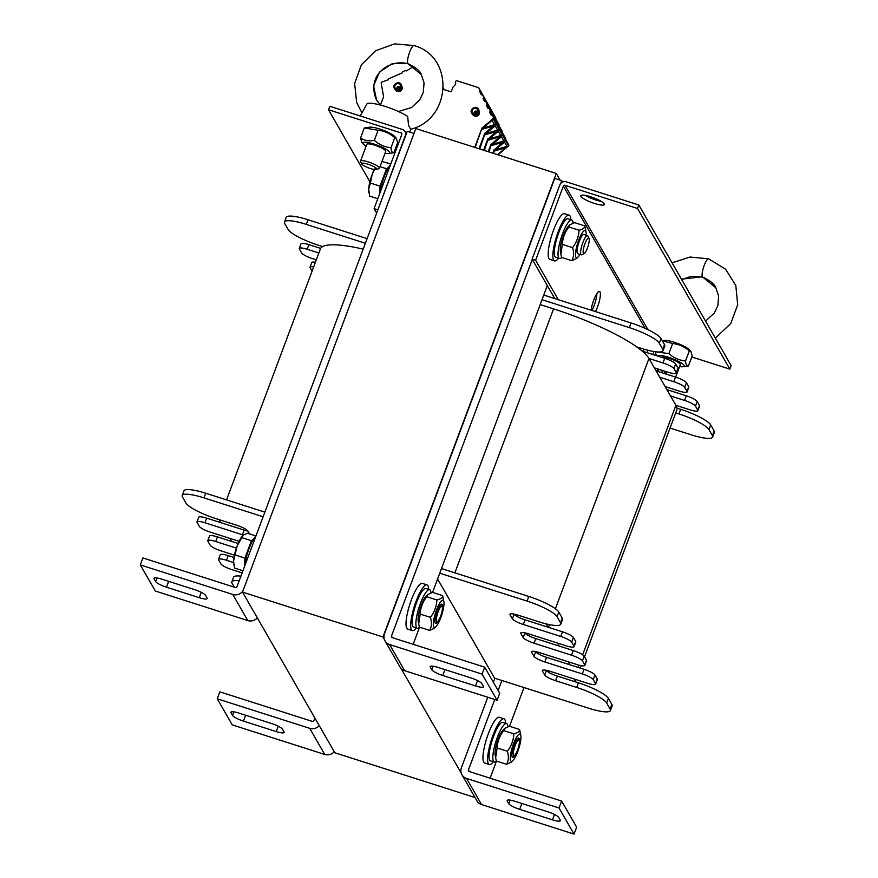 <?xml version="1.0" encoding="UTF-8"?>
<svg xmlns="http://www.w3.org/2000/svg" width="878" height="878" viewBox="0 0 878 878"><rect width="100%" height="100%" fill="white"/><g stroke="black" fill="none" stroke-linecap="round" stroke-linejoin="round"><path stroke-width="1.32" d="M437.595 578.997L494.577 678.156L588.622 708.195A27.778 5.575 20.5 0 0 610.408 710.565L612.142 705.934A27.778 5.575 20.5 0 0 611.867 704.43L608.41 698.405A27.778 5.575 20.5 0 0 578.426 682.81L557.354 676.082A10.108 2.03 -159.5 0 1 546.456 670.408L546.401 670.32M382.973 636.978L556.279 173.438L415.821 128.561L242.504 592.101L382.973 636.978L384.301 639.294M461.246 773.178L400.994 668.345M475.042 797.553L334.836 752.764L242.504 592.101M556.279 173.438L560.12 180.122M507.243 801.01A10.108 2.03 20.5 0 1 507.144 800.462A10.108 2.03 20.5 0 1 515.068 801.329L547.839 811.799A10.108 2.03 20.5 0 1 558.748 817.462L560.285 820.14A10.108 2.03 20.5 0 1 560.384 820.689A10.108 2.03 20.5 0 1 552.46 819.832L519.688 809.351A10.108 2.03 20.5 0 1 508.779 803.688L507.243 801.01L507.583 800.11M487.762 697.231L461.4 767.723A8.835 8.418 -29.9 0 0 466.569 778.446L559.034 807.99L574.036 834.1L481.572 804.555A8.835 8.418 150.1 0 1 476.941 800.846L461.938 774.747M494.786 699.481L468.424 769.962A1.262 1.207 -29.9 0 0 469.17 771.499L561.635 801.043L576.637 827.142L574.036 834.1M561.635 801.043L559.034 807.99M524.001 687.551L509.525 726.282M494.237 762.082A20.205 4.664 -72.3 0 1 495.949 741.416A20.205 4.664 -72.3 0 1 506.54 723.582L502.798 722.385A20.205 4.664 -72.3 0 0 492.207 740.22A20.205 4.664 -72.3 0 0 490.495 760.886L494.237 762.082A20.205 4.664 -72.3 0 0 496.509 761.061L490.122 778.193M494.863 678.244L493.359 682.239M498.122 690.536L501.887 680.483M430.297 667.126A10.108 2.03 20.5 0 1 430.198 666.578A10.108 2.03 20.5 0 1 438.122 667.434L470.893 677.904A10.108 2.03 20.5 0 1 481.802 683.578L483.339 686.256A10.108 2.03 20.5 0 1 483.438 686.805A10.108 2.03 20.5 0 1 475.514 685.938L442.742 675.467A10.108 2.03 20.5 0 1 431.833 669.804L430.297 667.126L430.637 666.226M560.713 183.447L561.766 180.648L554.742 178.399L384.465 633.839A8.835 8.418 -29.9 0 0 389.623 644.562L482.088 674.106L497.091 700.216L404.626 670.671A8.835 8.418 150.1 0 1 399.995 666.962L384.992 640.852M532.298 259.449L391.478 636.078A1.262 1.207 -29.9 0 0 392.225 637.615L484.689 667.159L499.692 693.258L497.091 700.216M484.689 667.159L482.088 674.106M547.301 285.559L432.58 592.398M417.291 628.198A20.205 4.664 -72.3 0 1 419.004 607.532A20.205 4.664 -72.3 0 1 429.594 589.698L425.852 588.501A20.205 4.664 -72.3 0 0 415.261 606.336A20.205 4.664 -72.3 0 0 413.549 627.002L417.291 628.198A20.205 4.664 -72.3 0 0 419.563 627.177L413.176 644.309M561.766 180.648L562.568 182.042M207.098 598.006A10.108 2.03 20.5 0 1 207.197 598.544A10.108 2.03 20.5 0 1 199.273 597.688L166.502 587.217A10.108 2.03 20.5 0 1 155.593 581.543L154.056 578.865A10.108 2.03 20.5 0 1 153.957 578.328A10.108 2.03 20.5 0 1 161.881 579.184L194.653 589.654A10.108 2.03 20.5 0 1 205.562 595.328L207.098 598.006M257.309 617.871A8.835 8.418 150.1 0 1 247.772 620.559L155.307 591.015L140.304 564.916L232.769 594.45A8.835 8.418 -29.9 0 0 242.921 590.982M413.999 133.434L407.249 131.283L236.972 586.713A1.262 1.207 150.1 0 1 235.37 587.503L142.905 557.958L140.304 564.916M284.044 731.89A10.108 2.03 20.5 0 1 284.143 732.439A10.108 2.03 20.5 0 1 276.219 731.572L243.447 721.101A10.108 2.03 20.5 0 1 232.538 715.427L231.002 712.76A10.108 2.03 20.5 0 1 230.903 712.212A10.108 2.03 20.5 0 1 238.827 713.068L271.598 723.538A10.108 2.03 20.5 0 1 282.507 729.212L284.044 731.89M334.255 751.755A8.835 8.418 150.1 0 1 324.717 754.443L232.253 724.899L217.25 698.8L309.714 728.334A8.835 8.418 -29.9 0 0 319.252 725.645M314.884 718.028L313.918 720.597A1.262 1.207 150.1 0 1 312.316 721.387L219.851 691.842L217.25 698.8M542.011 299.705L629.317 327.604A27.778 5.575 20.5 0 1 659.301 343.188L662.758 349.214A27.778 5.575 20.5 0 1 663.033 350.717A27.778 5.575 20.5 0 1 641.247 348.346L636.748 346.909A88.404 17.725 20.5 0 1 648.974 358.476L663.011 362.954A10.108 2.03 20.5 0 1 673.92 368.628L676.225 372.645A10.108 2.03 20.5 0 1 676.323 373.194A10.108 2.03 20.5 0 1 668.399 372.327L654.351 367.838L659.74 377.211L673.788 381.7A10.108 2.03 20.5 0 1 684.686 387.374L687.002 391.39A10.108 2.03 20.5 0 1 687.101 391.939A10.108 2.03 20.5 0 1 679.177 391.072L665.129 386.583L670.518 395.956L684.566 400.445A10.108 2.03 20.5 0 1 695.464 406.119L697.769 410.136A10.108 2.03 20.5 0 1 697.867 410.684A10.108 2.03 20.5 0 1 689.943 409.817L675.895 405.329A88.404 17.725 20.5 0 1 676.762 410.114L584.518 656.832M226.546 499.889L320.36 248.979A88.404 17.725 20.5 0 1 322.676 246.575L318.176 245.138A27.778 5.575 20.5 0 1 288.193 229.553L284.735 223.528A27.778 5.575 20.5 0 1 284.461 222.024A27.778 5.575 20.5 0 1 306.257 224.384L365.38 243.272M636.748 346.909A88.404 17.725 -159.5 0 0 553.568 308.869L540.189 304.589M363.196 249.132A88.404 17.725 -159.5 0 0 322.676 246.575M316.299 259.844L312.568 258.648A10.108 2.03 20.5 0 1 301.659 252.974L299.354 248.957A10.108 2.03 20.5 0 1 299.255 248.419A10.108 2.03 20.5 0 1 307.179 249.275L318.857 253.007M312.085 271.115L310.132 267.702A10.108 2.03 20.5 0 1 310.033 267.153A10.108 2.03 20.5 0 1 313.655 266.912M675.72 412.923L678.946 413.955A27.778 5.575 20.5 0 1 708.93 429.551L712.387 435.576A27.778 5.575 20.5 0 1 712.662 437.068A27.778 5.575 20.5 0 1 690.876 434.709L670.057 428.058M582.63 654.801L675.895 405.329L670.518 395.956M665.129 386.583L659.74 377.211M654.351 367.838L648.974 358.476L555.401 608.75M284.461 222.024L286.195 217.382A27.778 5.575 20.5 0 1 307.991 219.752L367.114 238.64M299.255 248.419L300.989 243.777A10.108 2.03 20.5 0 1 308.913 244.644L320.646 248.386M310.033 267.153L311.767 262.522A10.108 2.03 20.5 0 1 315.389 262.281M676.949 408.127L680.68 409.324A27.778 5.575 20.5 0 1 710.664 424.908L714.121 430.933A27.778 5.575 20.5 0 1 714.396 432.437L712.662 437.068M666.863 389.602L686.289 395.813A10.108 2.03 20.5 0 1 697.198 401.476L699.503 405.493A10.108 2.03 20.5 0 1 699.601 406.042L697.867 410.684M656.085 370.856L675.522 377.068A10.108 2.03 20.5 0 1 686.42 382.731L688.736 386.748A10.108 2.03 20.5 0 1 688.835 387.297L687.101 391.939M642.246 351.134L664.745 358.323A10.108 2.03 20.5 0 1 675.654 363.997L677.959 368.014A10.108 2.03 20.5 0 1 678.057 368.551L676.323 373.194M543.745 295.074L631.052 322.961A27.778 5.575 20.5 0 1 661.035 338.557L664.492 344.582A27.778 5.575 20.5 0 1 664.767 346.086L663.033 350.717M535.635 651.586L535.679 651.663A10.108 2.03 -159.5 0 0 546.588 657.337L584.035 669.299A10.108 2.03 20.5 0 1 594.944 674.973L597.249 678.99A10.108 2.03 20.5 0 1 597.347 679.539L595.613 684.171A10.108 2.03 20.5 0 1 587.689 683.314L550.232 671.341A10.108 2.03 -159.5 0 0 542.308 670.485A10.108 2.03 -159.5 0 0 542.406 671.033L544.722 675.05A10.108 2.03 -159.5 0 0 555.62 680.713L576.692 687.441A27.778 5.575 20.5 0 1 606.676 703.037L610.133 709.062A27.778 5.575 20.5 0 1 610.408 710.565M568.264 661.803L569.998 664.811M575.957 679.561A88.404 17.725 20.5 0 1 573.927 681.372M234.426 555.148L221.08 550.879A10.108 2.03 20.5 0 1 210.182 545.216L207.877 541.199A10.108 2.03 20.5 0 1 207.779 540.65L209.513 536.019A10.108 2.03 20.5 0 1 217.437 536.875L231.474 541.364L229.74 538.346M231.474 541.364L238.125 543.482M239.09 541.331L210.314 532.134A10.108 2.03 20.5 0 1 199.405 526.471L197.1 522.454A10.108 2.03 20.5 0 1 197.001 521.905L198.735 517.274A10.108 2.03 20.5 0 1 206.659 518.13L220.707 522.619A88.404 17.725 20.5 0 1 219.654 519.82M220.707 522.619L244.117 530.092A10.108 2.03 -159.5 0 0 247.947 531.113M514.091 614.095L514.135 614.183A10.108 2.03 -159.5 0 0 525.033 619.846L562.491 631.809A10.108 2.03 20.5 0 1 573.4 637.483L575.705 641.5A10.108 2.03 20.5 0 1 575.803 642.048L574.069 646.68A10.108 2.03 20.5 0 1 566.145 645.824L528.688 633.85A10.108 2.03 -159.5 0 0 520.764 632.994A10.108 2.03 -159.5 0 0 520.863 633.543L523.178 637.56A10.108 2.03 -159.5 0 0 534.076 643.223L571.534 655.197A10.108 2.03 20.5 0 1 582.432 660.86L584.748 664.876A10.108 2.03 20.5 0 1 584.847 665.425A10.108 2.03 20.5 0 1 576.923 664.569L539.465 652.595A10.108 2.03 -159.5 0 0 531.541 651.739A10.108 2.03 -159.5 0 0 531.64 652.288L533.945 656.305A10.108 2.03 -159.5 0 0 544.854 661.968L582.312 673.942A10.108 2.03 20.5 0 1 593.21 679.605L595.514 683.622A10.108 2.03 20.5 0 1 595.613 684.171M545.754 623.786A88.404 17.725 20.5 0 1 548.454 627.331L549.463 624.631M524.857 632.84L524.912 632.917A10.108 2.03 -159.5 0 0 535.81 638.591L573.268 650.554A10.108 2.03 20.5 0 1 584.166 656.228L586.482 660.245A10.108 2.03 20.5 0 1 586.581 660.794L584.847 665.425M557.486 643.058L559.22 646.065M249.561 533.923L247.903 531.025A10.108 2.03 -159.5 0 0 236.994 525.362L215.922 518.635A27.778 5.575 20.5 0 1 185.949 503.039L182.481 497.014A27.778 5.575 20.5 0 1 182.207 495.51L183.941 490.879A27.778 5.575 20.5 0 1 205.737 493.238L264.86 512.137M441.491 568.56L528.797 596.458A27.778 5.575 20.5 0 1 558.781 612.043L562.238 618.068A27.778 5.575 20.5 0 1 562.513 619.572L560.779 624.203A27.778 5.575 20.5 0 1 538.993 621.843L517.921 615.116A10.108 2.03 -159.5 0 0 509.997 614.249A10.108 2.03 -159.5 0 0 510.096 614.798L512.401 618.814A10.108 2.03 -159.5 0 0 523.31 624.477L560.757 636.451A10.108 2.03 20.5 0 1 571.666 642.114L573.971 646.131A10.108 2.03 20.5 0 1 574.069 646.68M242.141 572.906L231.858 569.624A10.108 2.03 20.5 0 1 220.949 563.961L218.644 559.944A10.108 2.03 20.5 0 1 218.545 559.396L220.279 554.753A10.108 2.03 20.5 0 1 228.203 555.62L233.976 557.464M234.283 587.152L232.11 583.365A27.778 5.575 20.5 0 1 231.836 581.862L233.57 577.23A27.778 5.575 20.5 0 1 240.923 576.155M182.207 495.51A27.778 5.575 20.5 0 1 204.003 497.881L263.126 516.769M197.001 521.905A10.108 2.03 20.5 0 1 204.925 522.761L242.383 534.735A10.108 2.03 -159.5 0 0 243.294 535.009L242.745 535.503A16.419 3.786 -72.3 0 1 242.789 535.459M207.779 540.65A10.108 2.03 20.5 0 1 215.703 541.506L236.38 548.113M218.545 559.396A10.108 2.03 20.5 0 1 226.469 560.252L233.515 562.502M231.836 581.862A27.778 5.575 20.5 0 1 239.189 580.786M439.757 573.202L527.063 601.09A27.778 5.575 20.5 0 1 557.047 616.685L560.504 622.711A27.778 5.575 20.5 0 1 560.779 624.203M377.792 210.083L405.329 135.585A5.048 4.807 -29.9 0 0 402.376 129.45L329.81 106.271L328.504 109.75L369.901 181.757M377.595 209.754L374.083 208.635L401.817 134.466A1.262 1.207 -29.9 0 0 401.081 132.929L328.504 109.75M374.083 208.635L376.662 213.113M590.674 196.782A12.632 2.535 20.5 0 1 604.426 204.552A12.632 2.535 20.5 0 1 591.706 202.5A12.632 2.535 20.5 0 1 580.764 195.706A12.632 2.535 20.5 0 1 590.674 196.782M585.198 195.377A12.632 2.535 -159.5 0 0 601.298 201.402M566.255 181.812A5.048 4.807 -29.9 0 0 559.835 184.951L532.112 259.12L535.613 260.239L563.347 186.07A1.262 1.207 150.1 0 1 564.949 185.28L637.527 208.47L638.822 204.991L566.255 181.812M691.798 356.973L729.859 369.133L637.527 208.47M729.859 369.133L731.154 365.654L638.822 204.991M532.112 259.12L554.797 298.608M591.959 310.472A12.632 2.908 107.7 0 0 596.875 293.603M591.092 310.197A12.632 2.908 -72.3 0 1 594.834 297.422A12.632 2.908 -72.3 0 1 599.498 291.452A12.632 2.908 -72.3 0 1 599.981 291.891A12.632 2.908 -72.3 0 1 595.471 311.591M558.309 299.727L535.613 260.239M653.89 351.529L652.782 354.503M493.337 761.797A23.991 5.531 -72.3 0 1 489.342 764.497L484.656 762.993A23.991 5.531 -72.3 0 1 486.686 738.453A23.991 5.531 -72.3 0 1 499.264 717.282L503.95 718.775A23.991 5.531 -72.3 0 1 504.872 719.62A23.991 5.531 -72.3 0 1 505.64 723.296M489.342 764.497A23.991 5.531 -72.3 0 1 491.373 739.945A23.991 5.531 -72.3 0 1 503.95 718.775M558.551 258.198A23.991 5.531 -72.3 0 1 554.556 260.898L549.88 259.394A23.991 5.531 -72.3 0 1 551.9 234.854A23.991 5.531 -72.3 0 1 564.477 213.683L569.163 215.176A23.991 5.531 -72.3 0 1 570.096 216.021A23.991 5.531 -72.3 0 1 570.854 219.698M554.556 260.898A23.991 5.531 -72.3 0 1 556.586 236.358A23.991 5.531 -72.3 0 1 569.163 215.176M638.986 348.544A23.991 5.531 -72.3 0 1 639.832 347.897M647.119 350.07A23.991 5.531 -72.3 0 1 647.755 352.89M642.542 351.233A23.991 5.531 -72.3 0 1 644.573 349.367M416.391 627.902A23.991 5.531 -72.3 0 1 412.397 630.602L407.71 629.109A23.991 5.531 -72.3 0 1 409.741 604.569A23.991 5.531 -72.3 0 1 422.318 583.398L427.004 584.891A23.991 5.531 -72.3 0 1 427.926 585.736A23.991 5.531 -72.3 0 1 428.694 589.412M412.397 630.602A23.991 5.531 -72.3 0 1 414.427 606.061A23.991 5.531 -72.3 0 1 427.004 584.891M379.933 193.006A20.205 4.664 -72.3 0 1 390.545 164.592M506.54 723.582A20.205 4.664 -72.3 0 1 507.319 724.295A20.205 4.664 -72.3 0 1 507.923 726.655M244.655 566.189A20.205 4.664 -72.3 0 1 255.937 535.997M429.594 589.698A20.205 4.664 -72.3 0 1 430.374 590.4A20.205 4.664 -72.3 0 1 430.977 592.771M573.136 223.067A20.205 4.664 107.7 0 0 572.533 220.696A20.205 4.664 107.7 0 0 571.754 219.983L568.011 218.787A20.205 4.664 107.7 0 0 557.42 236.621A20.205 4.664 107.7 0 0 555.708 257.287L559.462 258.483A20.205 4.664 107.7 0 0 561.722 257.463M571.754 219.983A20.205 4.664 107.7 0 0 561.163 237.817A20.205 4.664 107.7 0 0 559.462 258.483M513.509 755.409A8.165 1.888 -72.3 0 1 515.112 745.631A8.165 1.888 -72.3 0 1 519.15 740.494A8.165 1.888 -72.3 0 1 518.108 748.495A8.165 1.888 -72.3 0 1 514.321 755.607A8.165 1.888 -72.3 0 1 513.509 755.409M436.564 621.525A8.165 1.888 -72.3 0 1 438.166 611.746A8.165 1.888 -72.3 0 1 442.205 606.61A8.165 1.888 -72.3 0 1 441.162 614.611A8.165 1.888 -72.3 0 1 437.376 621.723A8.165 1.888 -72.3 0 1 436.564 621.525M233.691 564.313A16.419 3.786 -72.3 0 1 233.636 564.016A16.419 3.786 -72.3 0 1 233.548 561.108L234.525 568.066L242.943 570.755M255.948 535.964L247.541 533.275L243.305 535.009L237.17 545.886L233.548 561.108A16.419 3.786 -72.3 0 1 237.17 545.886A16.419 3.786 -72.3 0 1 242.745 535.503M253.621 539.048L251.426 540.705L244.929 558.101L235.282 555.017M251.426 540.705L241.779 537.621M244.929 558.101L244.424 566.793M250.087 546.116A14.399 3.325 107.7 0 0 245.763 559.626M663.911 373.359A8.165 1.888 -72.3 0 1 665.952 372.206A8.165 1.888 -72.3 0 1 665.996 372.283A8.165 1.888 -72.3 0 1 666.204 374.094M662.824 370.549A10.108 2.327 107.7 0 0 661.529 372.59M589.006 238.322A8.165 1.888 -72.3 0 1 589.05 238.399A8.165 1.888 -72.3 0 1 587.997 246.389A8.165 1.888 -72.3 0 1 584.221 253.512A8.165 1.888 -72.3 0 1 584.375 245.368A8.165 1.888 -72.3 0 1 589.006 238.322M589.05 238.399L587.92 236.061A10.108 2.327 107.7 0 0 587.876 235.973A10.108 2.327 107.7 0 0 587.481 235.622A10.108 2.327 107.7 0 0 582.52 243.535A10.108 2.327 107.7 0 0 580.94 254.51A10.108 2.327 107.7 0 0 581.335 254.861A10.108 2.327 107.7 0 0 581.949 254.763L584.221 253.512M375.564 167.621L372.316 173.932A16.419 3.786 -72.3 0 1 374.171 169.498M370.417 183.063L368.683 189.154A16.419 3.786 -72.3 0 1 372.316 173.932L370.417 183.063L380.064 186.136L379.614 193.84M390.809 163.912L381.963 161.508M368.826 192.359A16.419 3.786 -72.3 0 1 368.771 192.062A16.419 3.786 -72.3 0 1 368.683 189.154L369.671 196.112L377.803 198.702M388.756 167.094L386.561 168.741L380.031 166.655M386.561 168.741L380.064 186.136M385.222 174.151A14.399 3.325 107.7 0 0 380.898 187.672M560.855 254.203L560.362 251.218A14.267 3.292 -72.3 0 1 562.469 238.234A14.267 3.292 -72.3 0 1 568.275 226.425L569.899 224.801L568.867 226.985C564.861 232.198 562.699 237.993 562.359 244.38L560.855 254.203L561.613 257.43L571.808 260.689C573.894 256.925 574.146 252.579 572.566 247.64C576.561 242.427 578.734 236.632 579.063 230.245C582.816 229.377 584.737 227.929 584.814 225.898L586.065 232.11A14.267 3.292 107.7 0 0 579.184 238.926A14.267 3.292 107.7 0 0 575.924 257.188A14.267 3.292 107.7 0 0 578.152 256.903A14.267 3.292 107.7 0 0 579.963 254.422M583.914 234.481A10.108 2.327 107.7 0 0 582.718 235.03A10.108 2.327 107.7 0 0 578.602 243.382A10.108 2.327 107.7 0 0 577.109 252.579A10.108 2.327 107.7 0 0 577.757 253.72M586.109 235.183A14.267 3.292 107.7 0 0 586.065 232.11M584.814 225.898L574.618 222.639L569.899 224.801M578.152 256.903L576.528 258.527L571.808 260.689M568.867 226.985L579.063 230.245M562.359 244.38L572.566 247.64M495.642 757.802L495.137 754.817A14.267 3.292 -72.3 0 1 497.255 741.833A14.267 3.292 -72.3 0 1 503.061 730.024L504.685 728.4L503.654 730.584C499.648 735.797 497.486 741.592 497.146 747.979L495.642 757.802L496.388 761.028L506.595 764.288C508.68 760.524 508.922 756.177 507.341 751.239C511.347 746.026 513.509 740.231 513.849 733.843C517.603 732.976 519.513 731.528 519.6 729.497L520.852 735.709A14.267 3.292 107.7 0 0 513.97 742.525A14.267 3.292 107.7 0 0 510.711 760.787A14.267 3.292 107.7 0 0 512.939 760.502A14.267 3.292 107.7 0 0 518.744 748.693A14.267 3.292 107.7 0 0 520.852 735.709M519.348 741.383A10.108 2.327 107.7 0 0 517.493 738.628A10.108 2.327 107.7 0 0 513.389 746.98A10.108 2.327 107.7 0 0 511.896 756.177A10.108 2.327 107.7 0 0 515.002 755.014M519.6 729.497L509.405 726.238L504.685 728.4M512.939 760.502L511.314 762.126L506.595 764.288M503.654 730.584L513.849 733.843M497.146 747.979L507.341 751.239M418.696 623.918L418.191 620.933A14.267 3.292 -72.3 0 1 420.31 607.949A14.267 3.292 -72.3 0 1 426.115 596.14L427.74 594.516L426.708 596.7C422.702 601.913 420.54 607.708 420.2 614.095L418.696 623.918L419.454 627.144L429.649 630.404C431.735 626.64 431.976 622.293 430.396 617.355C434.401 612.142 436.564 606.347 436.904 599.959C440.657 599.092 442.567 597.644 442.655 595.613L443.906 601.825A14.267 3.292 107.7 0 0 437.024 608.641A14.267 3.292 107.7 0 0 433.765 626.903A14.267 3.292 107.7 0 0 435.993 626.618A14.267 3.292 107.7 0 0 441.799 614.809A14.267 3.292 107.7 0 0 443.906 601.825M442.402 607.499A10.108 2.327 107.7 0 0 440.547 604.744A10.108 2.327 107.7 0 0 436.443 613.096A10.108 2.327 107.7 0 0 434.95 622.293A10.108 2.327 107.7 0 0 438.056 621.119M442.655 595.613L432.459 592.354L427.74 594.516M435.993 626.618L434.369 628.242L429.649 630.404M426.708 596.7L436.904 599.959M420.2 614.095L430.396 617.355M659.235 369.397A10.108 2.327 107.7 0 0 657.94 371.449M657.885 368.969A14.267 3.292 107.7 0 0 656.865 371.109M655.251 369.408L655.493 368.211M495.73 118.475L481.824 93.134L483.471 96.547L480.354 91.125L479.816 91.762L481.298 94.813L479.816 91.762M498.967 125.203L485.227 100.213L486.697 103.264L483.591 97.842L483.054 98.479L484.535 101.541L483.054 98.479M502.194 131.919L488.464 106.929L489.935 109.991L486.818 104.57L486.28 105.195L487.762 108.257M505.432 138.636L491.691 113.646L493.162 116.708L490.056 111.287L489.518 111.923L491 114.974M508.801 144.98L496.333 123.282A0.757 0.724 150.1 0 1 496.125 124.16A0.757 0.724 -29.9 0 0 496.333 123.282L499.45 128.704A0.757 0.724 150.1 0 1 499.242 129.582A0.757 0.724 -29.9 0 0 499.45 128.704L502.567 134.136A0.757 0.724 150.1 0 1 502.359 135.003A0.757 0.724 -29.9 0 0 502.567 134.136L505.684 139.558A0.757 0.724 150.1 0 1 505.476 140.425A0.757 0.724 -29.9 0 0 505.684 139.558L508.801 144.98A0.757 0.724 150.1 0 1 508.592 145.847L498.035 154.824M479.75 148.986L485.04 133.588L479.333 148.854L485.04 133.588L496.125 124.16L508.592 145.847M455.616 82.719L455.572 82.653A1.01 0.966 150.1 0 1 455.495 81.819L455.572 81.61A1.262 1.207 150.1 0 1 457.175 80.831L478.708 87.712L480.354 91.125M455.616 82.73L455.55 82.62A1.01 0.966 150.1 0 1 455.649 83.487L455.188 84.738A1.01 0.966 150.1 0 1 454.958 85.1L453.169 86.889A1.01 0.966 150.1 0 0 452.938 87.251L451.457 91.191A0.757 0.724 150.1 0 1 450.502 91.663L443.357 89.38M380.503 105.053L383.609 96.756L381.184 83.015A0.757 0.724 -29.9 0 1 381.612 82.203L388.493 79.646L388.493 78.833L402.552 72.764L402.552 71.952L405.757 70.394L406.382 70.888L413.165 66.761L414.899 67.321M474.746 147.383L481.934 128.166L493.008 118.739A0.757 0.724 -29.9 0 0 493.216 117.861L496.333 123.282L493.216 117.861M491.812 114.941L490.989 114.974L489.518 111.923M505.629 138.395L490.056 111.287M488.574 108.224L487.751 108.257L486.28 105.195M502.403 131.678L486.818 104.57M485.347 101.508L484.524 101.541M499.165 124.961L483.591 97.842M482.11 94.791L481.287 94.813M402.036 86.779A3.633 3.468 150.1 0 1 395.813 90.346L394.749 89.073A3.929 3.742 -29.9 0 0 401.465 85.21A3.929 3.742 -29.9 0 0 394.672 84.507A3.929 3.742 -29.9 0 0 394.749 89.073C390.984 84.167 400.258 80.052 401.465 85.21L402.036 86.779M479.289 111.451A3.633 3.468 150.1 0 1 473.066 115.029L472.002 113.756A3.929 3.742 -29.9 0 0 478.719 109.893A3.929 3.742 -29.9 0 0 471.925 109.19A3.929 3.742 -29.9 0 0 472.002 113.756C468.237 108.85 477.511 104.734 478.719 109.893L479.289 111.451M400.346 84.957A3.029 2.886 -29.9 0 0 395.517 84.683A3.029 2.886 -29.9 0 0 395.089 87.976M396.647 89.183A3.029 2.886 -29.9 0 0 400.313 84.892A3.029 2.886 -29.9 0 0 396.241 83.893A3.029 2.886 -29.9 0 0 396.647 89.183M477.599 109.64A3.029 2.886 -29.9 0 0 472.77 109.366A3.029 2.886 -29.9 0 0 472.342 112.658M473.9 113.866A3.029 2.886 -29.9 0 0 477.566 109.574A3.029 2.886 -29.9 0 0 473.494 108.576A3.029 2.886 -29.9 0 0 473.9 113.866M495.938 118.234L478.708 87.712M475.152 147.515L481.934 128.166M482.209 128.649L492.031 120.462L494.544 124.687L493.304 126.026L481.945 129.34M493.008 118.739L496.125 124.16L484.821 133.204L493.304 126.026M479.015 148.744L484.821 133.204M498.046 125.795L499.45 128.704L498.046 125.795M484.349 150.456L488.157 139.009L483.932 150.325L488.157 139.009L499.242 129.582L488.157 139.009L496.421 131.448L485.062 134.762M485.325 134.071L495.148 125.883L497.661 130.109L496.421 131.448M483.602 150.215L487.938 138.625M504.279 136.639L505.684 139.558L504.279 136.639M493.535 153.387L494.391 149.853L493.118 153.255L494.391 149.853L505.476 140.425L494.391 149.853L502.655 142.291L491.296 145.605M488.936 151.916L491.274 144.431L488.53 151.784L491.274 144.431L502.359 135.003L491.274 144.431L499.538 136.869L488.179 140.184M501.162 131.217L502.567 134.136L501.162 131.217M491.559 144.914L501.382 136.727L503.895 140.952L502.655 142.291M492.799 153.145L494.171 149.469M494.676 150.336L504.499 142.148L507.012 146.374L505.772 147.713L494.413 151.038M497.552 154.671L505.772 147.713M488.442 139.492L498.265 131.305L500.778 135.53L499.538 136.869M488.201 151.685L491.054 144.047M681.449 279.16L702.378 276.768L715.877 287.775C714.549 284.099 710.17 280.532 702.729 277.086A9.603 2.217 -72.3 0 1 702.378 276.768A9.603 2.217 -72.3 0 1 703.355 267.944A9.603 2.217 -72.3 0 1 707.679 259.142A9.603 2.217 -72.3 0 1 708.579 258.812A9.603 2.217 -72.3 0 1 708.656 258.834M376.903 168.839A8.165 1.635 20.5 0 1 376.706 169.531A8.165 1.635 20.5 0 1 368.76 167.95A8.165 1.635 20.5 0 1 361.736 163.934A8.165 1.635 20.5 0 1 368.211 164.296A8.165 1.635 20.5 0 1 376.903 168.839M376.706 169.531L379.12 168.499A10.108 2.03 -159.5 0 0 379.461 168.181A10.108 2.03 -159.5 0 0 379.362 167.632A10.108 2.03 -159.5 0 0 369.583 162.342A10.108 2.03 -159.5 0 0 360.54 161.102A10.108 2.03 -159.5 0 0 360.595 161.574A10.108 2.03 -159.5 0 0 360.639 161.651M360.221 115.984L367.234 103.483A24.88 4.994 -159.5 0 1 385.475 106.523A24.88 4.994 -159.5 0 1 407.655 116.39L408.555 125.324L410.597 129.285C451.566 119.21 454.595 56.587 414.021 45.568A9.603 2.217 -72.3 0 1 414.087 45.59M380.503 105.064L376.541 100.048L373.578 85.803L379.548 71.996L392.455 63.534L407.809 63.512L421.308 74.531C419.991 70.844 415.612 67.277 408.16 63.831A9.603 2.217 -72.3 0 1 407.809 63.512A9.603 2.217 -72.3 0 1 408.786 54.699A9.603 2.217 -72.3 0 1 413.121 45.897A9.603 2.217 -72.3 0 1 414.021 45.557L394.562 43.9L375.554 50.77L361.396 64.796L354.624 83.52L356.688 102.583L361.857 112.691M365.632 127.727L369.759 127.189A14.267 2.864 20.5 0 1 382.907 130.131A14.267 2.864 20.5 0 1 394.76 136.54L396.351 138.34L394.749 137.648C389.876 133.379 384.323 130.921 378.089 130.273L364.315 127.925L360.54 138.022C364.447 140.623 369.045 141.402 374.313 140.37C379.186 144.64 384.74 147.098 390.973 147.745C391.259 151.236 392.214 152.904 393.86 152.772L388.416 153.507A14.267 2.864 -159.5 0 0 377.277 145.199A14.267 2.864 -159.5 0 0 363.415 144.157A14.267 2.864 -159.5 0 0 366.093 146.231M385.727 151.433A10.108 2.03 -159.5 0 0 385.629 150.873A10.108 2.03 -159.5 0 0 385.365 150.511A10.108 2.03 -159.5 0 0 376.98 145.978A10.108 2.03 -159.5 0 0 367.673 143.893A10.108 2.03 -159.5 0 0 366.806 144.354M385.025 153.31A14.267 2.864 -159.5 0 0 388.416 153.507M393.86 152.772L397.635 142.675L396.351 138.34M363.415 144.157L361.813 142.357L360.54 138.022M378.089 130.273L374.313 140.37M394.749 137.648L390.973 147.745M662.264 340.708L664.317 340.434A14.267 2.864 20.5 0 1 677.465 343.386A14.267 2.864 20.5 0 1 689.318 349.784L690.92 351.584L689.307 350.893C684.434 346.623 678.881 344.165 672.647 343.517L662.308 340.785M680.285 364.677A10.108 2.03 -159.5 0 0 680.198 364.118A10.108 2.03 -159.5 0 0 679.934 363.766A10.108 2.03 -159.5 0 0 671.538 359.234A10.108 2.03 -159.5 0 0 662.231 357.148A10.108 2.03 -159.5 0 0 661.617 357.324M679.583 366.554A14.267 2.864 -159.5 0 0 682.974 366.752A14.267 2.864 -159.5 0 0 674.513 359.508A14.267 2.864 -159.5 0 0 657.523 356.018M656.075 351.837L668.871 353.625C673.744 357.895 679.298 360.353 685.531 360.99C685.817 364.48 686.783 366.159 688.418 366.016L692.193 355.919L690.92 351.584M688.418 366.016L682.974 366.752M656.437 355.667L655.153 351.727M672.647 343.517L668.871 353.625M689.307 350.893L685.531 360.99M508.779 803.688L510.118 800.11M519.688 809.351L521.872 803.502M552.46 819.832L554.468 814.466M466.569 778.446L481.572 804.555M468.424 769.962L469.346 771.553M431.833 669.804L433.172 666.226M442.742 675.467L444.926 669.618M475.514 685.938L477.522 680.582M389.623 644.562L404.626 670.671M391.478 636.078L392.4 637.669M199.273 597.688L201.281 592.321M154.056 578.865L154.396 577.976M155.593 581.543L156.932 577.976M166.502 587.217L168.686 581.357M247.772 620.559L232.769 594.45M276.219 731.572L278.227 726.205M231.002 712.76L231.342 711.86M232.538 715.427L233.877 711.86M243.447 721.101L245.631 715.241M324.717 754.443L309.714 728.334M307.991 219.752L306.257 224.384M308.913 244.644L307.179 249.275M714.121 430.933L712.387 435.576M710.664 424.908L708.93 429.551M680.68 409.324L678.946 413.955M699.503 405.493L697.769 410.136M697.198 401.476L695.464 406.119M686.289 395.813L684.566 400.445M688.736 386.748L687.002 391.39M686.42 382.731L684.686 387.374M675.522 377.068L673.788 381.7M677.959 368.014L676.225 372.645M675.654 363.997L673.92 368.628M664.745 358.323L663.011 362.954M664.492 344.582L662.758 349.214M661.035 338.557L659.301 343.188M631.052 322.961L629.317 327.604M577.933 667.357L578.778 665.107M454.87 572.84L553.568 308.869M204.003 497.881L205.737 493.238M242.383 534.735L244.117 530.092M204.925 522.761L206.659 518.13M215.703 541.506L217.437 536.875M226.469 560.252L228.203 555.62M610.133 709.062L611.867 704.43M606.676 703.037L608.41 698.405M576.692 687.441L578.426 682.81M555.62 680.713L557.354 676.082M544.722 675.05L546.456 670.408M542.406 671.033L542.747 670.134M595.514 683.622L597.249 678.99M593.21 679.605L594.944 674.973M582.312 673.942L584.035 669.299M544.854 661.968L546.588 657.337M533.945 656.305L535.679 651.663M531.64 652.288L531.969 651.388M584.748 664.876L586.482 660.245M582.432 660.86L584.166 656.228M571.534 655.197L573.268 650.554M534.076 643.223L535.81 638.591M523.178 637.56L524.912 632.917M520.863 633.543L521.203 632.643M573.971 646.131L575.705 641.5M571.666 642.114L573.4 637.483M560.757 636.451L562.491 631.809M523.31 624.477L525.033 619.846M512.401 618.814L514.135 614.183M510.096 614.798L510.425 613.898M560.504 622.711L562.238 618.068M557.047 616.685L558.781 612.043M527.063 601.09L528.797 596.458M401.872 134.301L401.081 132.929M564.949 185.28L647.92 329.645M645.11 328.339L563.347 186.07M398.338 88.897A0.889 0.845 150.1 0 1 398.085 87.438A0.889 0.845 150.1 0 1 399.512 87.888A0.889 0.845 150.1 0 1 398.338 88.897M475.591 113.569A0.889 0.845 150.1 0 1 475.338 112.121A0.889 0.845 150.1 0 1 476.765 112.571A0.889 0.845 150.1 0 1 475.591 113.569M397.756 89.315A1.624 1.547 150.1 0 1 399.117 86.428A1.624 1.547 150.1 0 1 400.159 87.932M396.593 89.304A3.172 3.018 -29.9 0 0 400.774 85.759A3.172 3.018 -29.9 0 0 395.682 84.134A3.172 3.018 -29.9 0 0 396.593 89.304M475.009 113.997A1.624 1.547 150.1 0 1 476.37 111.111A1.624 1.547 150.1 0 1 477.412 112.614M473.846 113.986A3.172 3.018 -29.9 0 0 478.027 110.441A3.172 3.018 -29.9 0 0 472.935 108.817A3.172 3.018 -29.9 0 0 473.846 113.986M494.544 124.687L482.856 128.1M497.661 130.109L485.973 133.522M503.895 140.952L492.207 144.365M507.012 146.374L495.324 149.787M500.778 135.53L489.09 138.943M376.541 100.048L376.607 100.158C365.555 75.288 389.602 58.453 408.182 63.842M580.303 668.114L581.214 665.667M406.316 133.807L405.021 131.568M519.15 740.494L518.042 738.189M514.321 755.607L512.083 756.847M442.205 606.61L441.096 604.305M437.376 621.723L435.137 622.963M233.636 564.016L233.767 564.839M665.996 372.283L665.579 371.427M577.735 253.709L581.335 254.861M583.881 234.47L587.481 235.622M368.771 192.062L368.914 192.886M443.434 88.217L444.268 89.677M680.296 364.655L675.643 377.112M715.789 287.633L718.61 296.062L717.886 305.5L714.374 312.985L705.561 321.107M672.076 262.851L689.987 257.045L708.579 258.812L725.645 269.228L735.819 285.58L737.696 304.787L730.748 323.543L715.35 338.151M702.74 277.086L691.162 276.307L681.712 279.621M361.736 163.934L360.595 161.574M366.806 144.332L360.54 161.102M385.738 151.411L379.461 168.181M410.619 129.285L409.883 132.128M421.231 74.389L424.052 82.806L423.328 92.256L419.805 99.741L411.552 107.533L398.436 111.495"/></g></svg>
